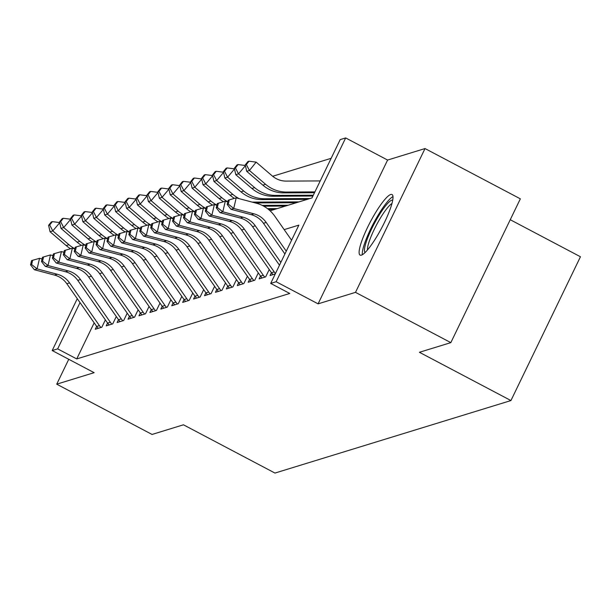 <?xml version="1.0" encoding="UTF-8"?>
<svg xmlns="http://www.w3.org/2000/svg" width="611" height="611" viewBox="0 0 611 611"><rect width="100%" height="100%" fill="white"/><g stroke="black" fill="none" stroke-linecap="round" stroke-linejoin="round"><path stroke-width="0.92" d="M390.719 194.504A34.231 6.423 -62.2 0 0 368.929 224.627A34.231 6.423 -62.2 0 0 360.093 255.1A34.231 6.423 -62.2 0 0 361.406 255.131A34.231 6.423 -62.2 0 0 383.196 225.008A34.231 6.423 -62.2 0 0 392.033 194.542A34.231 6.423 -62.2 0 0 390.719 194.504M270.085 210.795L312.015 197.903L340.197 139.606L345.666 137.933L276.149 281.732L270.688 283.412L298.863 225.115L284.176 229.629M387.603 160.051L318.087 303.85L355.503 292.356L450.834 342.634L520.343 198.835L425.019 148.557L387.603 160.051L345.666 137.933M510.246 219.723L580.45 256.757L510.933 400.556L274.965 473.067L183.453 424.798L152.047 434.452L56.724 384.174L94.14 372.672L52.195 350.554L77.276 298.672M331.162 158.302L272.674 176.274M355.503 292.356L425.019 148.557M68.753 359.283L56.724 384.174M271.429 272.666L270.054 275.53L275.271 273.927M260.507 276.027L259.125 278.883L265.678 276.867L269.23 269.52M249.586 279.387L248.203 282.244L254.756 280.228L258.308 272.88M238.657 282.74L237.274 285.597L243.835 283.58L247.386 276.241M227.735 286.101L226.353 288.957L232.906 286.941L236.457 279.594M216.813 289.454L215.431 292.31L221.984 290.301L225.535 282.954M205.884 292.814L204.502 295.671L211.062 293.654L214.614 286.307M194.962 296.167L193.58 299.023L200.133 297.015L203.684 289.667M184.033 299.527L182.658 302.384L189.211 300.368L192.763 293.02M173.112 302.88L171.729 305.744L178.282 303.728L181.841 296.381M162.19 306.241L160.808 309.097L167.361 307.081L170.912 299.734M151.261 309.601L149.886 312.458L156.439 310.441L159.99 303.094M140.339 312.954L138.957 315.811L145.51 313.802L149.061 306.455M129.417 316.315L128.035 319.171L134.588 317.155L138.139 309.808M118.488 319.668L117.106 322.524L123.666 320.515L127.218 313.168M107.567 323.028L106.184 325.884L112.737 323.868L116.289 316.521M94.17 322.845L76.726 358.932L289.751 293.463L270.688 283.412M96.645 326.381L95.263 329.245L101.816 327.229L105.367 319.881M318.087 303.85L276.149 281.732M76.726 358.932L57.655 348.873L52.195 350.554M450.834 342.634L419.421 352.287L510.933 400.556M80.026 302.605L57.655 348.873M98.234 328.328A15.359 14.832 -107.1 0 1 96.683 326.45L66.828 283.733A21.943 21.186 72.9 0 0 54.578 275.095L34.369 269.734L37.095 268.893L31.642 264.54L32.627 260.301L31.535 260.637L30.55 264.876L31.642 264.54M100.96 327.488A15.359 14.832 -107.1 0 1 99.417 325.61L69.555 282.893A21.943 21.186 72.9 0 0 57.312 274.255L37.095 268.893L39.562 258.3L42.067 258.965M39.562 258.3L32.627 260.301M30.55 264.876L34.369 269.734M59.71 222.732L52.798 230.912L68.936 244.721A32.918 31.78 72.9 0 0 74.87 248.769M49.697 224.985L52.378 221.64L51.286 221.976L48.605 225.322L49.697 224.985L52.798 230.912L50.071 231.752L66.202 245.561A32.918 31.78 72.9 0 0 70.593 248.73M50.071 231.752L48.605 225.322M52.378 221.64L59.496 222.557M365.103 252.511A29.626 5.56 117.8 0 1 366.386 241.505A29.626 5.56 117.8 0 1 380.126 213.575A29.626 5.56 117.8 0 1 392.728 200.141M391.964 203.509A27.434 5.148 -62.2 0 0 369.235 241.398A27.434 5.148 -62.2 0 0 367.455 249.975M392.988 196.597A34.017 6.385 -62.2 0 0 364.5 243.743A34.017 6.385 -62.2 0 0 362.323 254.726M109.155 324.968A15.359 14.832 -107.1 0 1 107.612 323.089L77.75 280.373A21.943 21.186 72.9 0 0 65.507 271.742L45.29 266.373L48.025 265.533L42.564 261.187L43.549 256.948L42.457 257.284L41.472 261.516L42.564 261.187M111.889 324.135A15.359 14.832 -107.1 0 1 110.339 322.249L80.484 279.533A21.943 21.186 72.9 0 0 68.233 270.902L48.025 265.533L50.484 254.947L52.989 255.612M50.484 254.947L43.549 256.948M41.472 261.516L45.29 266.373M120.077 321.615A15.359 14.832 -107.1 0 1 118.534 319.736L88.679 277.012A21.943 21.186 72.9 0 0 76.428 268.382L56.22 263.02L58.946 262.18L53.493 257.827L54.478 253.588L53.386 253.924L52.401 258.163L53.493 257.827M122.811 320.775A15.359 14.832 -107.1 0 1 121.268 318.896L91.406 276.172A21.943 21.186 72.9 0 0 79.163 267.542L58.946 262.18L61.413 251.587L63.918 252.251M61.413 251.587L54.478 253.588M52.401 258.163L56.22 263.02M131.006 318.255A15.359 14.832 -107.1 0 1 129.463 316.376L99.601 273.659A21.943 21.186 72.9 0 0 87.358 265.021L67.141 259.66L69.875 258.82L64.415 254.466L65.4 250.235L64.308 250.571L63.323 254.802L64.415 254.466M133.733 317.415A15.359 14.832 -107.1 0 1 132.19 315.536L102.327 272.819A21.943 21.186 72.9 0 0 90.084 264.189L69.875 258.82L72.335 248.234L74.84 248.898M72.335 248.234L65.4 250.235M63.323 254.802L67.141 259.66M141.928 314.902A15.359 14.832 -107.1 0 1 140.385 313.023L110.522 270.299A21.943 21.186 72.9 0 0 98.279 261.668L78.063 256.307L80.797 255.467L75.344 251.113L76.322 246.875L75.229 247.211L74.244 251.449L75.344 251.113M144.662 314.062A15.359 14.832 -107.1 0 1 143.119 312.183L113.256 269.459A21.943 21.186 72.9 0 0 101.014 260.828L80.797 255.467L83.256 244.874L85.769 245.538M83.256 244.874L76.322 246.875M74.244 251.449L78.063 256.307M70.632 219.38L63.727 227.559L79.858 241.36A32.918 31.78 72.9 0 0 85.792 245.408M60.626 221.633L63.307 218.287L62.215 218.623L59.534 221.961L60.626 221.633L63.727 227.559L60.993 228.392L77.123 242.2A32.918 31.78 72.9 0 0 81.523 245.378M60.993 228.392L59.534 221.961M63.307 218.287L70.425 219.196M81.553 216.019L74.649 224.199L90.779 238.007A32.918 31.78 72.9 0 0 96.721 242.055M71.548 218.272L74.229 214.927L73.137 215.263L70.456 218.608L71.548 218.272L74.649 224.199L71.922 225.039L88.053 238.848A32.918 31.78 72.9 0 0 92.444 242.017M71.922 225.039L70.456 218.608M74.229 214.927L81.347 215.843M92.482 212.666L85.571 220.838L101.709 234.647A32.918 31.78 72.9 0 0 107.643 238.695M82.477 214.912L85.15 211.574L84.058 211.91L81.385 215.248L82.477 214.912L85.571 220.838L82.844 221.678L98.974 235.487A32.918 31.78 72.9 0 0 103.374 238.664M82.844 221.678L81.385 215.248M85.15 211.574L92.269 212.483M103.404 209.306L96.5 217.485L112.63 231.294A32.918 31.78 72.9 0 0 118.572 235.334M93.399 211.559L96.08 208.214L94.988 208.55L92.307 211.895L93.399 211.559L96.5 217.485L93.766 218.326L109.896 232.127A32.918 31.78 72.9 0 0 114.295 235.304M93.766 218.326L92.307 211.895M96.08 208.214L103.198 209.13M152.849 311.541A15.359 14.832 -107.1 0 1 151.307 309.662L121.452 266.946A21.943 21.186 72.9 0 0 109.201 258.308L88.992 252.946L91.719 252.106L86.266 247.753L87.251 243.522L86.159 243.858L85.173 248.089L86.266 247.753M155.584 310.701A15.359 14.832 -107.1 0 1 154.041 308.822L124.178 266.106A21.943 21.186 72.9 0 0 111.935 257.468L91.719 252.106L94.186 241.513L96.691 242.185M94.186 241.513L87.251 243.522M85.173 248.089L88.992 252.946M114.333 205.953L107.421 214.125L123.552 227.934A32.918 31.78 72.9 0 0 129.494 231.981M104.321 208.198L107.001 204.861L105.909 205.197L103.228 208.534L104.321 208.198L107.421 214.125L104.695 214.965L120.825 228.774A32.918 31.78 72.9 0 0 125.217 231.943M104.695 214.965L103.228 208.534M107.001 204.861L114.12 205.77M163.779 308.188A15.359 14.832 -107.1 0 1 162.236 306.31L132.373 263.585A21.943 21.186 72.9 0 0 120.13 254.955L99.914 249.586L102.648 248.753L97.187 244.4L98.172 240.161L97.08 240.497L96.095 244.736L97.187 244.4M166.505 307.348A15.359 14.832 -107.1 0 1 164.962 305.469L135.107 262.745A21.943 21.186 72.9 0 0 122.857 254.115L102.648 248.753L105.107 238.16L107.612 238.825M105.107 238.16L98.172 240.161M96.095 244.736L99.914 249.586M125.255 202.592L118.351 210.772L134.481 224.573A32.918 31.78 72.9 0 0 140.415 228.621M115.25 204.845L117.923 201.5L116.831 201.836L114.158 205.181L115.25 204.845L118.351 210.772L115.616 211.612L131.747 225.413A32.918 31.78 72.9 0 0 136.146 228.59M115.616 211.612L114.158 205.181M117.923 201.5L125.049 202.417M174.7 304.828A15.359 14.832 -107.1 0 1 173.157 302.949L143.295 260.233A21.943 21.186 72.9 0 0 131.052 251.595L110.835 246.233L113.57 245.393L108.116 241.04L109.102 236.801L108.01 237.137L107.024 241.376L108.116 241.04M177.434 303.988A15.359 14.832 -107.1 0 1 175.892 302.109L146.029 259.392A21.943 21.186 72.9 0 0 133.786 250.754L113.57 245.393L116.029 234.8L118.542 235.464M116.029 234.8L109.102 236.801M107.024 241.376L110.835 246.233M136.177 199.239L129.272 207.412L145.403 221.22A32.918 31.78 72.9 0 0 151.345 225.268M126.171 201.485L128.852 198.147L127.76 198.476L125.079 201.821L126.171 201.485L129.272 207.412L126.538 208.252L142.676 222.06A32.918 31.78 72.9 0 0 147.068 225.23M126.538 208.252L125.079 201.821M128.852 198.147L135.97 199.056M185.629 301.475A15.359 14.832 -107.1 0 1 184.079 299.589L154.224 256.872A21.943 21.186 72.9 0 0 141.973 248.242L121.765 242.873L124.491 242.032L119.038 237.687L120.023 233.448L118.931 233.784L117.946 238.023L119.038 237.687M188.356 300.635A15.359 14.832 -107.1 0 1 186.813 298.756L156.951 256.032A21.943 21.186 72.9 0 0 144.708 247.402L124.491 242.032L126.958 231.447L129.463 232.111M126.958 231.447L120.023 233.448M117.946 238.023L121.765 242.873M147.106 195.879L140.194 204.059L156.332 217.86A32.918 31.78 72.9 0 0 162.266 221.908M137.093 198.132L139.774 194.787L138.682 195.123L136.001 198.468L137.093 198.132L140.194 204.059L137.467 204.899L153.598 218.7A32.918 31.78 72.9 0 0 157.989 221.877M137.467 204.899L136.001 198.468M139.774 194.787L146.892 195.703M196.551 298.115A15.359 14.832 -107.1 0 1 195.008 296.236L165.146 253.512A21.943 21.186 72.9 0 0 152.903 244.881L132.686 239.52L135.421 238.68L129.96 234.326L130.945 230.087L129.853 230.423L128.868 234.662L129.96 234.326M199.285 297.274A15.359 14.832 -107.1 0 1 197.735 295.396L167.88 252.679A21.943 21.186 72.9 0 0 155.629 244.041L135.421 238.68L137.88 228.086L140.385 228.751M137.88 228.086L130.945 230.087M128.868 234.662L132.686 239.52M158.028 192.518L151.123 200.698L167.254 214.507A32.918 31.78 72.9 0 0 173.188 218.555M148.022 194.772L150.703 191.426L149.611 191.762L146.93 195.108L148.022 194.772L151.123 200.698L148.389 201.538L164.519 215.347A32.918 31.78 72.9 0 0 168.919 218.517M148.389 201.538L146.93 195.108M150.703 191.426L157.821 192.343M207.473 294.754A15.359 14.832 -107.1 0 1 205.93 292.875L176.067 250.159A21.943 21.186 72.9 0 0 163.824 241.521L143.616 236.159L146.342 235.319L140.889 230.966L141.874 226.734L140.782 227.071L139.797 231.302L140.889 230.966M210.207 293.922A15.359 14.832 -107.1 0 1 208.664 292.035L178.802 249.319A21.943 21.186 72.9 0 0 166.559 240.688L146.342 235.319L148.801 224.733L151.314 225.398M148.801 224.733L141.874 226.734M139.797 231.302L143.616 236.159M168.949 189.166L162.045 197.338L178.175 211.146A32.918 31.78 72.9 0 0 184.117 215.194M158.944 191.411L161.625 188.073L160.533 188.409L157.852 191.747L158.944 191.411L162.045 197.338L159.311 198.178L175.449 211.986A32.918 31.78 72.9 0 0 179.84 215.164M159.311 198.178L157.852 191.747M161.625 188.073L168.743 188.982M218.402 291.401A15.359 14.832 -107.1 0 1 216.859 289.522L186.997 246.798A21.943 21.186 72.9 0 0 174.754 238.168L154.537 232.806L157.271 231.966L151.811 227.613L152.796 223.374L151.704 223.71L150.718 227.949L151.811 227.613M221.129 290.561A15.359 14.832 -107.1 0 1 219.586 288.682L189.723 245.958A21.943 21.186 72.9 0 0 177.48 237.328L157.271 231.966L159.731 221.373L162.236 222.037M159.731 221.373L152.796 223.374M150.718 227.949L154.537 232.806M179.878 185.805L172.966 193.985L189.105 207.793A32.918 31.78 72.9 0 0 195.039 211.834M169.873 188.058L172.546 184.713L171.454 185.049L168.773 188.394L169.873 188.058L172.966 193.985L170.24 194.825L186.37 208.634A32.918 31.78 72.9 0 0 190.769 211.803M170.24 194.825L168.773 188.394M172.546 184.713L179.665 185.629M229.324 288.041A15.359 14.832 -107.1 0 1 227.781 286.162L197.918 243.445A21.943 21.186 72.9 0 0 185.675 234.807L165.459 229.446L168.193 228.606L162.732 224.252L163.717 220.021L162.625 220.357L161.64 224.588L162.732 224.252M232.058 287.201A15.359 14.832 -107.1 0 1 230.515 285.322L200.652 242.605A21.943 21.186 72.9 0 0 188.409 233.967L168.193 228.606L170.652 218.012L173.157 218.685M170.652 218.012L163.717 220.021M161.64 224.588L165.459 229.446M190.8 182.452L183.896 190.624L200.026 204.433A32.918 31.78 72.9 0 0 205.968 208.481M180.795 184.698L183.476 181.36L182.384 181.696L179.703 185.034L180.795 184.698L183.896 190.624L181.161 191.464L197.292 205.273A32.918 31.78 72.9 0 0 201.691 208.443M181.161 191.464L179.703 185.034M183.476 181.36L190.594 182.269M240.245 284.688A15.359 14.832 -107.1 0 1 238.702 282.809L208.847 240.085A21.943 21.186 72.9 0 0 196.597 231.454L176.388 226.085L179.115 225.253L173.661 220.899L174.647 216.661L173.555 216.997L172.569 221.235L173.661 220.899M242.979 283.848A15.359 14.832 -107.1 0 1 241.437 281.969L211.574 239.245A21.943 21.186 72.9 0 0 199.331 230.614L179.115 225.253L181.582 214.66L184.087 215.324M181.582 214.66L174.647 216.661M172.569 221.235L176.388 226.085M201.729 179.092L194.817 187.272L210.948 201.08A32.918 31.78 72.9 0 0 216.89 205.12M191.717 181.345L194.397 178L193.305 178.336L190.624 181.681L191.717 181.345L194.817 187.272L192.091 188.112L208.221 201.913A32.918 31.78 72.9 0 0 212.613 205.09M268.557 209.466L274.507 209.436M267.511 208.641L277.241 208.595M192.091 188.112L190.624 181.681M194.397 178L201.515 178.916M251.174 281.327A15.359 14.832 -107.1 0 1 249.632 279.448L219.769 236.732A21.943 21.186 72.9 0 0 207.526 228.094L187.31 222.732L190.044 221.892L184.583 217.539L185.568 213.308L184.476 213.636L183.491 217.875L184.583 217.539M253.901 280.487A15.359 14.832 -107.1 0 1 252.358 278.608L222.503 235.892A21.943 21.186 72.9 0 0 210.253 227.254L190.044 221.892L192.503 211.299L195.008 211.964M192.503 211.299L185.568 213.308M183.491 217.875L187.31 222.732M212.651 175.739L205.747 183.911L221.877 197.72A32.918 31.78 72.9 0 0 227.811 201.767M202.646 177.984L205.319 174.647L204.227 174.983L201.554 178.32L202.646 177.984L205.747 183.911L203.012 184.751L219.143 198.56A32.918 31.78 72.9 0 0 223.542 201.729M263.731 206.19L285.429 206.075M262.157 205.372L288.163 205.235M203.012 184.751L201.554 178.32M205.319 174.647L212.445 175.556M262.096 277.974A15.359 14.832 -107.1 0 1 260.553 276.088L230.691 233.371A21.943 21.186 72.9 0 0 218.448 224.741L198.231 219.372L200.966 218.532L195.512 214.186L196.498 209.947L195.398 210.283L194.42 214.522L195.512 214.186M264.83 277.134A15.359 14.832 -107.1 0 1 263.288 275.255L233.425 232.531A21.943 21.186 72.9 0 0 221.182 223.901L200.966 218.532L203.425 207.946L205.938 208.611M203.425 207.946L196.498 209.947M194.42 214.522L198.231 219.372M223.573 172.378L216.668 180.558L232.799 194.359A32.918 31.78 72.9 0 0 239.283 198.69M213.567 174.631L216.248 171.286L215.156 171.622L212.475 174.967L213.567 174.631L216.668 180.558L213.934 181.398L230.072 195.199A32.918 31.78 72.9 0 0 234.464 198.376M252.053 202.081A32.918 31.78 72.9 0 0 253.68 202.111L299.085 201.882M255.261 202.928L296.358 202.722M213.934 181.398L212.475 174.967M216.248 171.286L223.366 172.203M273.025 274.614A15.359 14.832 -107.1 0 1 271.475 272.735L241.62 230.019A21.943 21.186 72.9 0 0 229.369 221.381L209.161 216.019L211.887 215.179L206.434 210.826L207.419 206.587L206.327 206.923L205.342 211.162L206.434 210.826M275.485 273.484A15.359 14.832 -107.1 0 1 274.209 271.895L244.347 229.178A21.943 21.186 72.9 0 0 232.104 220.54L211.887 215.179L214.354 204.586L216.859 205.25M214.354 204.586L207.419 206.587M205.342 211.162L209.161 216.019M234.502 169.018L227.59 177.198L243.728 191.006A32.918 31.78 72.9 0 0 264.609 198.758L310.014 198.522M224.489 171.271L227.17 167.926L226.078 168.262L223.397 171.607L224.489 171.271L227.59 177.198L224.863 178.038L240.994 191.846A32.918 31.78 72.9 0 0 261.875 199.598L307.28 199.362M224.863 178.038L223.397 171.607M227.17 167.926L234.288 168.842M279.487 265.205L252.542 226.658A21.943 21.186 72.9 0 0 240.299 218.028L220.082 212.659L222.816 211.818L217.356 207.465L218.341 203.234L217.249 203.57L216.263 207.801L217.356 207.465M280.839 262.402L255.276 225.818A21.943 21.186 72.9 0 0 243.025 217.188L222.816 211.818L225.276 201.233L227.781 201.897M225.276 201.233L218.341 203.234M216.263 207.801L220.082 212.659M245.423 165.665L238.519 173.845L254.65 187.646A32.918 31.78 72.9 0 0 275.53 195.398L313.321 195.207M235.418 167.918L238.099 164.573L236.999 164.909L234.326 168.246L235.418 167.918L238.519 173.845L235.785 174.677L251.915 188.486A32.918 31.78 72.9 0 0 272.796 196.238L312.924 196.032M235.785 174.677L234.326 168.246M238.099 164.573L245.217 165.482M284.909 253.977L263.463 223.298A21.943 21.186 72.9 0 0 251.22 214.667L231.011 209.306L233.738 208.466L228.285 204.112L229.27 199.873L228.178 200.209L227.193 204.448L228.285 204.112M286.269 251.174L266.197 222.457A21.943 21.186 72.9 0 0 253.955 213.827L233.738 208.466L236.197 197.872L256.414 203.234A32.918 31.78 -107.1 0 1 274.782 216.187L291.569 240.207M236.197 197.872L229.27 199.873M227.193 204.448L231.011 209.306M320.225 180.925L286.192 181.1A21.943 21.186 -107.1 0 1 272.269 175.937L256.139 162.129L249.441 170.484L265.571 184.293A32.918 31.78 72.9 0 0 286.452 192.045L314.925 191.892M246.34 164.558L249.021 161.212L247.929 161.548L245.248 164.894L246.34 164.558L249.441 170.484L246.707 171.324L262.845 185.133A32.918 31.78 72.9 0 0 283.725 192.885L314.528 192.725M246.707 171.324L245.248 164.894M249.021 161.212L256.139 162.129M66.828 283.733L69.555 282.893M54.578 275.095L57.312 274.255M96.683 326.45L99.417 325.61M68.936 244.721L66.202 245.561M77.75 280.373L80.484 279.533M65.507 271.742L68.233 270.902M107.612 323.089L110.339 322.249M88.679 277.012L91.406 276.172M76.428 268.382L79.163 267.542M118.534 319.736L121.268 318.896M99.601 273.659L102.327 272.819M87.358 265.021L90.084 264.189M129.463 316.376L132.19 315.536M110.522 270.299L113.256 269.459M98.279 261.668L101.014 260.828M140.385 313.023L143.119 312.183M79.858 241.36L77.123 242.2M90.779 238.007L88.053 238.848M101.709 234.647L98.974 235.487M112.63 231.294L109.896 232.127M121.452 266.946L124.178 266.106M109.201 258.308L111.935 257.468M151.307 309.662L154.041 308.822M123.552 227.934L120.825 228.774M132.373 263.585L135.107 262.745M120.13 254.955L122.857 254.115M162.236 306.31L164.962 305.469M134.481 224.573L131.747 225.413M143.295 260.233L146.029 259.392M131.052 251.595L133.786 250.754M173.157 302.949L175.892 302.109M145.403 221.22L142.676 222.06M154.224 256.872L156.951 256.032M141.973 248.242L144.708 247.402M184.079 299.589L186.813 298.756M156.332 217.86L153.598 218.7M165.146 253.512L167.88 252.679M152.903 244.881L155.629 244.041M195.008 296.236L197.735 295.396M167.254 214.507L164.519 215.347M176.067 250.159L178.802 249.319M163.824 241.521L166.559 240.688M205.93 292.875L208.664 292.035M178.175 211.146L175.449 211.986M186.997 246.798L189.723 245.958M174.754 238.168L177.48 237.328M216.859 289.522L219.586 288.682M189.105 207.793L186.37 208.634M197.918 243.445L200.652 242.605M185.675 234.807L188.409 233.967M227.781 286.162L230.515 285.322M200.026 204.433L197.292 205.273M208.847 240.085L211.574 239.245M196.597 231.454L199.331 230.614M238.702 282.809L241.437 281.969M210.948 201.08L208.221 201.913M219.769 236.732L222.503 235.892M207.526 228.094L210.253 227.254M249.632 279.448L252.358 278.608M221.877 197.72L219.143 198.56M230.691 233.371L233.425 232.531M218.448 224.741L221.182 223.901M260.553 276.088L263.288 275.255M232.799 194.359L230.072 195.199M253.68 202.111L252.985 202.325M241.62 230.019L244.347 229.178M229.369 221.381L232.104 220.54M271.475 272.735L274.209 271.895M243.728 191.006L240.994 191.846M264.609 198.758L261.875 199.598M252.542 226.658L255.276 225.818M240.299 218.028L243.025 217.188M254.65 187.646L251.915 188.486M275.53 195.398L272.796 196.238M263.463 223.298L266.197 222.457M251.22 214.667L253.955 213.827M265.571 184.293L262.845 185.133M286.452 192.045L283.725 192.885"/></g></svg>
